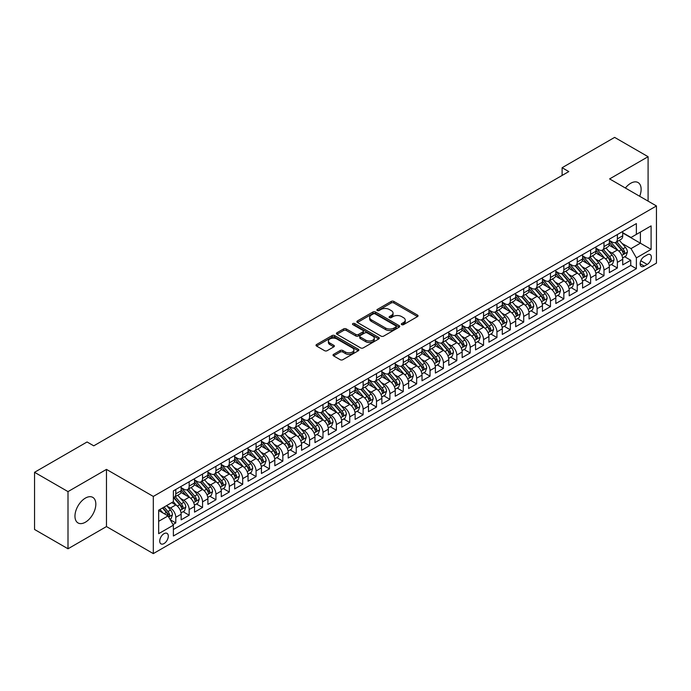 <?xml version="1.0" encoding="UTF-8"?>
<svg xmlns="http://www.w3.org/2000/svg" width="691" height="691" viewBox="0 0 691 691"><rect width="100%" height="100%" fill="white"/><g stroke="black" fill="none" stroke-linecap="round" stroke-linejoin="round"><path stroke-width="1.04" d="M401.704 324.64A1.304 0.751 0 0 0 403.544 324.64L417.502 316.59A1.857 1.071 0 0 0 418.046 315.83A1.857 1.071 0 0 0 417.502 315.07L393.861 301.423A1.857 1.071 0 0 0 391.227 301.423L377.277 309.473A1.304 0.751 0 0 0 376.897 310.009A1.304 0.751 0 0 0 377.277 310.535A1.304 0.751 0 0 0 379.117 310.535L380.922 309.499A5.943 3.429 0 0 1 389.327 309.499L391.296 310.63A5.943 3.429 0 0 1 393.041 313.058A5.943 3.429 0 0 1 391.296 315.485L389.491 316.53A1.304 0.751 0 0 0 389.111 317.057A1.304 0.751 0 0 0 389.491 317.592A1.304 0.751 0 0 0 391.331 317.592L393.136 316.547A5.943 3.429 0 0 1 401.54 316.547L403.509 317.687A5.943 3.429 0 0 1 405.254 320.114A5.943 3.429 0 0 1 403.509 322.542L401.704 323.578A1.304 0.751 0 0 0 401.324 324.114A1.304 0.751 0 0 0 401.704 324.64L401.704 323.578M85.399 522.206A14.761 8.525 120 0 0 95.038 509.198A14.761 8.525 120 0 0 92.775 497.373A14.761 8.525 120 0 0 85.399 498.099A14.761 8.525 120 0 0 75.76 511.107A14.761 8.525 120 0 0 78.023 522.94A14.761 8.525 120 0 0 85.399 522.206M639.676 196.27A14.761 8.525 120 0 0 638.069 182.545A14.761 8.525 120 0 0 630.693 183.279A14.761 8.525 120 0 0 625.381 188.021M164.017 543.567A6.055 3.498 120 0 0 167.973 538.229A6.055 3.498 120 0 0 167.041 533.374A6.055 3.498 120 0 0 164.017 533.677A6.055 3.498 120 0 0 160.062 539.015A6.055 3.498 120 0 0 160.986 543.869A6.055 3.498 120 0 0 164.017 543.567M333.572 354.353A1.857 1.071 0 0 0 333.027 355.105A1.857 1.071 0 0 0 333.572 355.865L340.205 359.7A1.857 1.071 0 0 0 342.831 359.7L358.327 350.752A1.857 1.071 0 0 0 358.871 349.991A1.857 1.071 0 0 0 358.327 349.231L334.686 335.584A1.857 1.071 0 0 0 332.06 335.584L316.564 344.533A1.857 1.071 0 0 0 316.02 345.293A1.857 1.071 0 0 0 316.564 346.044L324.571 350.674A1.857 1.071 0 0 0 327.197 350.674L333.831 346.847A1.857 1.071 0 0 0 334.375 346.087A1.857 1.071 0 0 0 333.831 345.327L329.857 343.03A4.967 2.868 0 0 1 328.406 341.009A4.967 2.868 0 0 1 331.473 338.357A4.967 2.868 0 0 1 336.888 338.979L352.453 347.962A4.967 2.868 0 0 1 353.904 349.991A4.967 2.868 0 0 1 350.838 352.643A4.967 2.868 0 0 1 345.422 352.021L342.831 350.518A1.857 1.071 0 0 0 340.205 350.518L333.572 354.353L333.572 355.865L340.205 352.065L340.205 350.518M106.474 469.396L68.003 491.612L34.55 472.298L34.55 529.47L68.003 548.784L106.474 526.568L153.307 553.612L153.307 496.44L106.474 469.396L106.474 526.568M648.089 201.124L648.089 156.702L609.617 178.917L656.45 205.953L153.307 496.44M648.089 156.702L614.636 137.388L562.111 167.714L562.111 175.436M34.55 472.298L87.075 441.972L93.76 445.833L568.805 171.575L562.111 167.714M381.052 336.111A1.857 1.071 0 0 0 383.678 336.111L399.173 327.163A1.857 1.071 0 0 0 399.718 326.402A1.857 1.071 0 0 0 399.173 325.651L375.533 311.995A1.857 1.071 0 0 0 372.907 311.995L357.411 320.944A1.857 1.071 0 0 0 356.867 321.704A1.857 1.071 0 0 0 357.411 322.464L381.052 336.111M353.395 324.925A1.304 0.751 0 0 1 354.716 325.107L354.716 323.561L378.754 337.441A1.857 1.071 0 0 1 379.299 338.201A1.857 1.071 0 0 1 378.754 338.953L363.25 347.901A1.857 1.071 0 0 1 360.624 347.901L336.983 334.254L343.617 330.453L343.617 328.907L336.983 332.742A1.857 1.071 0 0 0 336.439 333.494A1.857 1.071 0 0 0 336.983 334.254L336.983 332.742M343.617 330.453A1.857 1.071 0 0 1 346.243 330.453L346.243 328.907A1.857 1.071 0 0 0 343.617 328.907M346.243 328.907L355.83 334.444A1.857 1.071 0 0 0 358.456 334.444L362.861 331.905A1.857 1.071 0 0 0 363.406 331.144A1.857 1.071 0 0 0 362.861 330.384L352.876 324.623A1.304 0.751 0 0 1 352.496 324.096A1.304 0.751 0 0 1 353.3 323.397A1.304 0.751 0 0 1 354.716 323.561M173.018 524.547L175.79 522.94L170.236 519.736M167.075 506.088L170.435 508.032A7.566 4.371 60 0 1 175.79 517.3L181.146 514.208L181.146 519.848L189.17 515.218L183.08 511.703M180.463 498.366L183.823 500.301A7.566 4.371 60 0 1 189.17 509.578L194.525 506.486L194.525 512.126L202.549 507.488L196.469 503.972M193.843 490.636L197.203 492.579A7.566 4.371 60 0 1 202.549 501.847L207.905 498.755L207.905 504.395L215.938 499.766L209.848 496.25M207.222 482.914L210.582 484.849A7.566 4.371 60 0 1 215.938 494.125L221.284 491.033L221.284 496.674L229.317 492.035L223.228 488.52M220.602 475.183L223.962 477.127A7.566 4.371 60 0 1 229.317 486.395L234.672 483.303L234.672 488.943L242.696 484.313L236.607 480.798M233.981 467.462L237.341 469.396A7.566 4.371 60 0 1 242.696 478.673L248.052 475.581L248.052 481.221L256.076 476.583L249.987 473.067M247.369 459.731L250.729 461.674A7.566 4.371 60 0 1 256.076 470.942L261.431 467.859L261.431 473.499L269.464 468.861L263.375 465.345M260.749 452.009L264.109 453.952A7.566 4.371 60 0 1 269.464 463.22L274.811 460.128L274.811 465.769L282.844 461.13L276.754 457.615M274.128 444.287L277.488 446.222A7.566 4.371 60 0 1 282.844 455.499L288.19 452.406L288.19 458.047L296.223 453.408L290.134 449.893M287.508 436.557L290.868 438.5A7.566 4.371 60 0 1 296.223 447.768L301.578 444.676L301.578 450.316L309.603 445.686L303.513 442.171M300.896 428.835L304.256 430.769A7.566 4.371 60 0 1 309.603 440.046L314.958 436.954L314.958 442.594L322.982 437.956L316.901 434.44M314.275 421.104L317.635 423.047A7.566 4.371 60 0 1 322.982 432.316L328.337 429.223L328.337 434.864L336.37 430.234L330.281 426.718M327.655 413.382L331.015 415.317A7.566 4.371 60 0 1 336.37 424.594L341.717 421.501L341.717 427.142L349.75 422.503L343.66 418.988M341.034 405.652L344.394 407.595A7.566 4.371 60 0 1 349.75 416.863L355.105 413.779L355.105 419.42L363.129 414.781L357.04 411.266M354.414 397.93L357.774 399.873A7.566 4.371 60 0 1 363.129 409.141L368.484 406.049L368.484 411.689L376.509 407.051L370.419 403.535M367.802 390.208L371.162 392.142A7.566 4.371 60 0 1 376.509 401.411L381.864 398.327L381.864 403.967L389.897 399.329L383.807 395.813M381.182 382.477L384.541 384.421A7.566 4.371 60 0 1 389.897 393.689L395.243 390.596L395.243 396.237L403.276 391.607L397.187 388.092M394.561 374.755L397.921 376.69A7.566 4.371 60 0 1 403.276 385.967L408.623 382.874L408.623 388.515L416.656 383.876L410.566 380.361M407.94 367.025L411.3 368.968A7.566 4.371 60 0 1 416.656 378.236L422.011 375.144L422.011 380.784L430.035 376.154L423.946 372.639M421.329 359.303L424.689 361.238A7.566 4.371 60 0 1 430.035 370.514L435.39 367.422L435.39 373.062L443.415 368.424L437.334 364.908M434.708 351.572L438.068 353.516A7.566 4.371 60 0 1 443.415 362.784L448.77 359.7L448.77 365.332L456.803 360.702L450.713 357.187M448.088 343.85L451.448 345.794A7.566 4.371 60 0 1 456.803 355.062L462.149 351.969L462.149 357.61L470.182 352.971L464.093 349.456M461.467 336.128L464.827 338.063A7.566 4.371 60 0 1 470.182 347.331L475.538 344.248L475.538 349.888L483.562 345.25L477.472 341.734M474.847 328.398L478.207 330.341A7.566 4.371 60 0 1 483.562 339.609L488.917 336.517L488.917 342.157L496.941 337.528L490.852 334.012M488.235 320.676L491.595 322.611A7.566 4.371 60 0 1 496.941 331.887L502.297 328.795L502.297 334.435L510.329 329.797L504.24 326.282M501.614 312.945L504.974 314.889A7.566 4.371 60 0 1 510.329 324.157L515.676 321.065L515.676 326.705L523.709 322.075L517.619 318.56M514.994 305.223L518.354 307.158A7.566 4.371 60 0 1 523.709 316.435L529.056 313.343L529.056 318.983L537.088 314.345L530.999 310.829M528.373 297.493L531.733 299.436A7.566 4.371 60 0 1 537.088 308.704L542.444 305.621L542.444 311.252L550.468 306.623L544.378 303.107M541.761 289.771L545.113 291.714A7.566 4.371 60 0 1 550.468 300.982L555.823 297.89L555.823 303.53L563.847 298.892L557.758 295.377M555.141 282.049L558.501 283.984A7.566 4.371 60 0 1 563.847 293.252L569.203 290.168L569.203 295.808L577.235 291.17L571.146 287.655M568.52 274.318L571.88 276.262A7.566 4.371 60 0 1 577.235 285.53L582.582 282.438L582.582 288.078L590.615 283.44L584.526 279.933M581.9 266.596L585.26 268.531A7.566 4.371 60 0 1 590.615 277.808L595.97 274.716L595.97 280.356L603.994 275.718L597.905 272.202M595.279 258.866L598.639 260.809A7.566 4.371 60 0 1 603.994 270.077L609.35 266.985L609.35 272.625L617.374 267.996L617.374 262.355A7.566 4.371 -120 0 0 612.027 253.079L608.667 251.144M611.285 264.48L617.374 267.996M181.146 514.208A7.566 4.371 -120 0 0 175.79 504.94L171.774 502.625M194.525 506.486A7.566 4.371 -120 0 0 189.17 497.209L180.895 492.433M207.905 498.755A7.566 4.371 -120 0 0 202.549 489.487L194.275 484.711M221.284 491.033A7.566 4.371 -120 0 0 215.938 481.765L207.663 476.98M234.672 483.303A7.566 4.371 -120 0 0 229.317 474.035L221.042 469.258M248.052 475.581A7.566 4.371 -120 0 0 242.696 466.313L234.422 461.536M261.431 467.859A7.566 4.371 -120 0 0 256.076 458.582L247.801 453.806M274.811 460.128A7.566 4.371 -120 0 0 269.464 450.86L261.181 446.084M288.19 452.406A7.566 4.371 -120 0 0 282.844 443.13L274.569 438.353M301.578 444.676A7.566 4.371 -120 0 0 296.223 435.408L287.948 430.631M314.958 436.954A7.566 4.371 -120 0 0 309.603 427.686L301.328 422.901M328.337 429.223A7.566 4.371 -120 0 0 322.982 419.955L314.707 415.179M341.717 421.501A7.566 4.371 -120 0 0 336.37 412.233L328.095 407.457M355.105 413.779A7.566 4.371 -120 0 0 349.75 404.503L341.475 399.726M368.484 406.049A7.566 4.371 -120 0 0 363.129 396.781L354.854 392.004M381.864 398.327A7.566 4.371 -120 0 0 376.509 389.05L368.234 384.274M395.243 390.596A7.566 4.371 -120 0 0 389.897 381.328L381.613 376.552M408.623 382.874A7.566 4.371 -120 0 0 403.276 373.606L395.002 368.821M422.011 375.144A7.566 4.371 -120 0 0 416.656 365.876L408.381 361.099M435.39 367.422A7.566 4.371 -120 0 0 430.035 358.154L421.76 353.377M448.77 359.7A7.566 4.371 -120 0 0 443.415 350.423L435.14 345.647M462.149 351.969A7.566 4.371 -120 0 0 456.803 342.701L448.528 337.925M475.538 344.248A7.566 4.371 -120 0 0 470.182 334.971L461.908 330.194M488.917 336.517A7.566 4.371 -120 0 0 483.562 327.249L475.287 322.472M502.297 328.795A7.566 4.371 -120 0 0 496.941 319.518L488.667 314.742M515.676 321.065A7.566 4.371 -120 0 0 510.329 311.796L502.046 307.02M529.056 313.343A7.566 4.371 -120 0 0 523.709 304.075L515.434 299.289M542.444 305.621A7.566 4.371 -120 0 0 537.088 296.344L528.814 291.567M555.823 297.89A7.566 4.371 -120 0 0 550.468 288.622L542.193 283.846M569.203 290.168A7.566 4.371 -120 0 0 563.847 280.892L555.573 276.115M582.582 282.438A7.566 4.371 -120 0 0 577.235 273.17L568.961 268.393M595.97 274.716A7.566 4.371 -120 0 0 590.615 265.439L582.34 260.662M609.35 266.985A7.566 4.371 -120 0 0 603.994 257.717L595.72 252.941M647.217 254.858L644.271 256.56A5.865 3.386 120 0 0 640.445 261.725A5.865 3.386 120 0 0 641.343 266.432A5.865 3.386 120 0 0 644.271 266.139L647.217 264.437A5.865 3.386 120 0 0 651.052 259.272A5.865 3.386 120 0 0 650.153 254.564A5.865 3.386 120 0 0 647.217 254.858M153.307 553.612L656.45 263.124L656.45 205.953M158.662 521.316L168.025 515.909L173.381 525.177L173.381 536L636.376 268.687L636.376 257.873L631.021 248.605L622.047 243.413M173.381 525.177L158.662 533.677L158.662 510.191L173.381 501.692L173.381 490.878L636.376 223.573L636.376 234.387L651.095 225.888L651.095 249.373L636.376 257.873M181.146 487.63L183.823 489.176A7.566 4.371 60 0 0 187.606 489.556L192.953 486.464A7.566 4.371 -120 0 0 194.525 483L194.525 478.673M194.525 479.908L197.203 481.454A7.566 4.371 60 0 0 200.986 481.826L206.341 478.733A7.566 4.371 -120 0 0 207.905 475.27L207.905 470.942M207.905 472.178L210.582 473.724A7.566 4.371 60 0 0 214.365 474.104L219.721 471.012A7.566 4.371 -120 0 0 221.284 467.548L221.284 463.22M221.284 464.456L223.962 466.002A7.566 4.371 60 0 0 227.745 466.373L233.1 463.29A7.566 4.371 -120 0 0 234.672 459.817L234.672 455.49M234.672 456.734L237.341 458.271A7.566 4.371 60 0 0 241.133 458.651L246.48 455.559A7.566 4.371 -120 0 0 248.052 452.095L248.052 447.768M248.052 449.003L250.729 450.549A7.566 4.371 60 0 0 254.513 450.921L259.868 447.837A7.566 4.371 -120 0 0 261.431 444.365L261.431 440.046M261.431 441.281L264.109 442.827A7.566 4.371 60 0 0 267.892 443.199L273.247 440.107A7.566 4.371 -120 0 0 274.811 436.643L274.811 432.316M274.811 433.551L277.488 435.097A7.566 4.371 60 0 0 281.272 435.477L286.627 432.385A7.566 4.371 -120 0 0 288.19 428.921L288.19 424.594M288.19 425.829L290.868 427.375A7.566 4.371 60 0 0 294.651 427.746L300.006 424.654A7.566 4.371 -120 0 0 301.578 421.19L301.578 416.863M301.578 418.098L304.256 419.644A7.566 4.371 60 0 0 308.039 420.024L313.386 416.932A7.566 4.371 -120 0 0 314.958 413.468L314.958 409.141M314.958 410.376L317.635 411.922A7.566 4.371 60 0 0 321.419 412.294L326.774 409.21A7.566 4.371 -120 0 0 328.337 405.738L328.337 401.411M328.337 402.654L331.015 404.192A7.566 4.371 60 0 0 334.798 404.572L340.153 401.48A7.566 4.371 -120 0 0 341.717 398.016L341.717 393.689M341.717 394.924L344.394 396.47A7.566 4.371 60 0 0 348.178 396.841L353.533 393.758A7.566 4.371 -120 0 0 355.105 390.285L355.105 385.967M355.105 387.202L357.774 388.748A7.566 4.371 60 0 0 361.566 389.119L366.912 386.027A7.566 4.371 -120 0 0 368.484 382.564L368.484 378.236M368.484 379.471L371.162 381.017A7.566 4.371 60 0 0 374.945 381.397L380.292 378.305A7.566 4.371 -120 0 0 381.864 374.842L381.864 370.514M381.864 371.749L384.541 373.295A7.566 4.371 60 0 0 388.325 373.667L393.68 370.575A7.566 4.371 -120 0 0 395.243 367.111L395.243 362.784M395.243 364.019L397.921 365.565A7.566 4.371 60 0 0 401.704 365.945L407.059 362.853A7.566 4.371 -120 0 0 408.623 359.389L408.623 355.062M408.623 356.297L411.3 357.843A7.566 4.371 60 0 0 415.084 358.214L420.439 355.122A7.566 4.371 -120 0 0 422.011 351.659L422.011 347.331M422.011 348.575L424.689 350.112A7.566 4.371 60 0 0 428.472 350.492L433.818 347.4A7.566 4.371 -120 0 0 435.39 343.937L435.39 339.609M435.39 340.844L438.068 342.39A7.566 4.371 60 0 0 441.851 342.762L447.207 339.678A7.566 4.371 -120 0 0 448.77 336.206L448.77 331.887M448.77 333.122L451.448 334.669A7.566 4.371 60 0 0 455.231 335.04L460.586 331.948A7.566 4.371 -120 0 0 462.149 328.484L462.149 324.157M462.149 325.392L464.827 326.938A7.566 4.371 60 0 0 468.61 327.318L473.966 324.226A7.566 4.371 -120 0 0 475.538 320.762L475.538 316.435M475.538 317.67L478.207 319.216A7.566 4.371 60 0 0 481.998 319.588L487.345 316.495A7.566 4.371 -120 0 0 488.917 313.032L488.917 308.704M488.917 309.939L491.595 311.486A7.566 4.371 60 0 0 495.378 311.866L500.725 308.773A7.566 4.371 -120 0 0 502.297 305.31L502.297 300.982M502.297 302.217L504.974 303.764A7.566 4.371 60 0 0 508.757 304.135L514.113 301.043A7.566 4.371 -120 0 0 515.676 297.579L515.676 293.252M515.676 294.487L518.354 296.033A7.566 4.371 60 0 0 522.137 296.413L527.492 293.321A7.566 4.371 -120 0 0 529.056 289.857L529.056 285.53M529.056 286.765L531.733 288.311A7.566 4.371 60 0 0 535.516 288.683L540.872 285.599A7.566 4.371 -120 0 0 542.444 282.127L542.444 277.799M542.444 279.043L545.113 280.589A7.566 4.371 60 0 0 548.904 280.961L554.251 277.868A7.566 4.371 -120 0 0 555.823 274.405L555.823 270.077M555.823 271.313L558.501 272.859A7.566 4.371 60 0 0 562.284 273.23L567.639 270.146A7.566 4.371 -120 0 0 569.203 266.683L569.203 262.355M569.203 263.591L571.88 265.137A7.566 4.371 60 0 0 575.663 265.508L581.019 262.416A7.566 4.371 -120 0 0 582.582 258.952L582.582 254.625M582.582 255.86L585.26 257.406A7.566 4.371 60 0 0 589.043 257.786L594.398 254.694A7.566 4.371 -120 0 0 595.97 251.23L595.97 246.903M595.97 248.138L598.639 249.684A7.566 4.371 60 0 0 602.431 250.056L607.778 246.963A7.566 4.371 -120 0 0 609.35 243.5L609.35 239.172M173.381 529.505L630.753 265.439L630.753 260.265L622.729 264.903L622.729 259.263A7.566 4.371 -120 0 0 617.374 249.995L609.099 245.21M609.35 240.408L612.027 241.954A7.566 4.371 -120 0 0 615.811 242.334A7.566 4.371 -120 0 0 617.374 238.87L617.374 234.543M615.811 242.334L621.157 239.241A7.566 4.371 -120 0 0 622.729 235.778L622.729 231.45M175.79 489.487L175.79 493.815A7.566 4.371 60 0 1 174.227 497.278A7.566 4.371 60 0 1 173.381 497.58M174.227 497.278L179.574 494.186A7.566 4.371 -120 0 0 181.146 490.722L181.146 486.395M189.17 481.765L189.17 486.084A7.566 4.371 60 0 1 187.606 489.556M202.549 474.035L202.549 478.362A7.566 4.371 60 0 1 200.986 481.826M215.938 466.313L215.938 470.64A7.566 4.371 60 0 1 214.365 474.104M229.317 458.582L229.317 462.91A7.566 4.371 60 0 1 227.745 466.373M242.696 450.86L242.696 455.188A7.566 4.371 60 0 1 241.133 458.651M256.076 443.13L256.076 447.457A7.566 4.371 60 0 1 254.513 450.921M269.464 435.408L269.464 439.735A7.566 4.371 60 0 1 267.892 443.199M282.844 427.686L282.844 432.005A7.566 4.371 60 0 1 281.272 435.477M296.223 419.955L296.223 424.283A7.566 4.371 60 0 1 294.651 427.746M309.603 412.233L309.603 416.561A7.566 4.371 60 0 1 308.039 420.024M322.982 404.503L322.982 408.83A7.566 4.371 60 0 1 321.419 412.294M336.37 396.781L336.37 401.108A7.566 4.371 60 0 1 334.798 404.572M349.75 389.05L349.75 393.378A7.566 4.371 60 0 1 348.178 396.841M363.129 381.328L363.129 385.656A7.566 4.371 60 0 1 361.566 389.119M376.509 373.598L376.509 377.925A7.566 4.371 60 0 1 374.945 381.397M389.897 365.876L389.897 370.203A7.566 4.371 60 0 1 388.325 373.667M403.276 358.154L403.276 362.473A7.566 4.371 60 0 1 401.704 365.945M416.656 350.423L416.656 354.751A7.566 4.371 60 0 1 415.084 358.214M430.035 342.701L430.035 347.029A7.566 4.371 60 0 1 428.472 350.492M443.415 334.971L443.415 339.298A7.566 4.371 60 0 1 441.851 342.762M456.803 327.249L456.803 331.576A7.566 4.371 60 0 1 455.231 335.04M470.182 319.518L470.182 323.846A7.566 4.371 60 0 1 468.61 327.318M483.562 311.796L483.562 316.124A7.566 4.371 60 0 1 481.998 319.588M496.941 304.075L496.941 308.393A7.566 4.371 60 0 1 495.378 311.866M510.329 296.344L510.329 300.671A7.566 4.371 60 0 1 508.757 304.135M523.709 288.622L523.709 292.949A7.566 4.371 60 0 1 522.137 296.413M537.088 280.892L537.088 285.219A7.566 4.371 60 0 1 535.516 288.683M550.468 273.17L550.468 277.497A7.566 4.371 60 0 1 548.904 280.961M563.847 265.439L563.847 269.766A7.566 4.371 60 0 1 562.284 273.23M577.235 257.717L577.235 262.044A7.566 4.371 60 0 1 575.663 265.508M590.615 249.995L590.615 254.314A7.566 4.371 60 0 1 589.043 257.786M603.994 242.265L603.994 246.592A7.566 4.371 60 0 1 602.431 250.056M603.994 270.077L603.994 275.718M590.615 277.808L590.615 283.44M577.235 285.53L577.235 291.17M563.847 293.252L563.847 298.892M550.468 300.982L550.468 306.623M537.088 308.704L537.088 314.345M523.709 316.435L523.709 322.075M510.329 324.157L510.329 329.797M496.941 331.887L496.941 337.528M483.562 339.609L483.562 345.25M470.182 347.331L470.182 352.971M456.803 355.062L456.803 360.702M443.415 362.784L443.415 368.424M430.035 370.514L430.035 376.154M416.656 378.236L416.656 383.876M403.276 385.967L403.276 391.607M389.897 393.689L389.897 399.329M376.509 401.411L376.509 407.051M363.129 409.141L363.129 414.781M349.75 416.863L349.75 422.503M336.37 424.594L336.37 430.234M322.982 432.316L322.982 437.956M309.603 440.046L309.603 445.686M296.223 447.768L296.223 453.408M282.844 455.499L282.844 461.13M269.464 463.22L269.464 468.861M256.076 470.942L256.076 476.583M242.696 478.673L242.696 484.313M229.317 486.395L229.317 492.035M215.938 494.125L215.938 499.766M202.549 501.847L202.549 507.488M189.17 509.578L189.17 515.218M175.79 517.3L175.79 522.94M168.025 515.909L158.662 510.502M631.021 248.605L640.393 243.189L640.393 232.064L651.095 225.888M622.729 232.997L651.095 249.373M622.729 232.686L631.021 237.479L636.376 234.387M68.003 491.612L68.003 548.784M624.673 256.75L630.753 260.265M630.753 265.439L636.376 268.687M402.222 324.83L403.509 324.088A5.943 3.429 0 0 0 405.254 321.661L405.254 320.114M393.041 313.058L393.041 314.604A5.943 3.429 0 0 1 391.296 317.031L390.009 317.774M417.502 315.07L417.502 316.59L393.861 302.969A1.857 1.071 0 0 0 391.227 302.969L377.796 310.725M399.156 327.18L375.533 313.541A1.857 1.071 0 0 0 372.907 313.541L357.437 322.481L357.411 320.944M395.891 326.938A1.304 0.751 0 0 0 396.271 326.402A1.304 0.751 0 0 0 395.891 325.876L375.144 313.895A1.304 0.751 0 0 0 373.304 313.895L371.395 314.992A5.943 3.429 0 0 0 369.659 317.419A5.943 3.429 0 0 0 371.395 319.847L385.587 328.035A5.943 3.429 0 0 0 393.991 328.035L395.891 326.938L395.891 328.484A1.304 0.751 0 0 0 396.271 327.949L396.271 326.402M369.659 317.419L369.659 318.966A5.943 3.429 0 0 0 371.395 321.393L371.395 319.847M395.891 328.484L393.991 329.581A5.943 3.429 0 0 1 385.587 329.581L371.395 321.393M346.243 330.453L355.83 335.99A1.857 1.071 0 0 0 358.456 335.99L362.861 333.451A1.857 1.071 0 0 0 363.406 332.691L363.406 331.144M354.716 325.107L378.728 338.97M365.781 340.188A4.967 2.868 0 0 0 371.197 340.81A4.967 2.868 0 0 0 374.263 338.158A4.967 2.868 0 0 0 372.812 336.128L367.327 332.967A1.857 1.071 0 0 0 364.701 332.967L360.296 335.506A1.857 1.071 0 0 0 359.752 336.267A1.857 1.071 0 0 0 360.296 337.027L365.781 340.188L365.781 341.734A4.967 2.868 0 0 0 371.197 342.356A4.967 2.868 0 0 0 374.263 339.704L374.263 338.158M359.752 336.267L359.752 337.813A1.857 1.071 0 0 0 360.296 338.564L360.296 337.027M365.781 341.734L360.296 338.564M353.904 349.991L353.904 351.538A4.967 2.868 0 0 1 350.838 354.189A4.967 2.868 0 0 1 345.422 353.567L342.831 352.065A1.857 1.071 0 0 0 340.205 352.065M328.406 341.009L328.406 342.546A4.967 2.868 0 0 0 329.857 344.576L329.857 343.03M333.805 346.856L329.857 344.576M358.301 350.76L334.686 337.13A1.857 1.071 0 0 0 332.06 337.13L316.582 346.061L316.564 344.533M622.617 257.933L626.072 255.938L627.411 252.077A5.018 2.894 -120 0 0 625.459 247.369L619.343 240.287M618.117 250.479L610.87 242.083A14.476 8.361 -120 0 0 609.35 240.494M614.144 248.121L610.084 243.431A12.015 6.936 -120 0 0 609.35 242.619M615.128 242.601L621.313 249.762A5.018 2.894 60 0 1 623.101 253.217C623.852 254.228 624.388 253.917 624.707 252.293A5.018 2.894 -120 0 0 622.919 248.838L616.804 241.755M615.491 242.489L622.133 250.177A2.557 1.477 60 0 1 622.781 251.179L624.707 252.293M623.101 253.217L623.463 253.813M609.237 265.664L612.692 263.668L614.031 259.799A5.018 2.894 -120 0 0 612.079 255.091L605.964 248.017M604.737 258.209L597.49 249.814A14.476 8.361 -120 0 0 595.97 248.216M600.764 255.851L596.704 251.153A12.015 6.936 -120 0 0 595.97 250.349M601.749 250.332L607.933 257.493A5.018 2.894 60 0 1 609.721 260.948C610.473 261.949 611.008 261.647 611.319 260.015A5.018 2.894 -120 0 0 609.531 256.56L603.424 249.486M602.111 250.211L608.754 257.907A2.557 1.477 60 0 1 609.402 258.909L611.319 260.015M609.721 260.948L610.084 261.535M595.849 273.386L599.313 271.39L600.652 267.529A5.018 2.894 -120 0 0 598.7 262.822L592.584 255.739M591.358 265.931L584.102 257.536A14.476 8.361 -120 0 0 582.582 255.946M587.385 263.573L583.325 258.883A12.015 6.936 -120 0 0 582.582 258.071M588.361 258.054L594.545 265.214A5.018 2.894 60 0 1 596.333 268.669C597.093 269.68 597.629 269.369 597.94 267.745A5.018 2.894 -120 0 0 596.152 264.29L590.036 257.207M588.723 257.942L595.374 265.629A2.557 1.477 60 0 1 596.013 266.631L597.94 267.745M596.333 268.669L596.704 269.265M582.47 281.116L585.933 279.121L587.264 275.251A5.018 2.894 -120 0 0 585.312 270.544L579.205 263.47M577.978 273.662L570.723 265.266A14.476 8.361 -120 0 0 569.203 263.668M573.996 271.304L569.945 266.605A12.015 6.936 -120 0 0 569.203 265.802M574.981 265.785L581.166 272.936A5.018 2.894 60 0 1 582.954 276.391C583.705 277.402 584.24 277.091 584.56 275.467A5.018 2.894 -120 0 0 582.772 272.012L576.657 264.938M575.344 265.664L581.995 273.36A2.557 1.477 60 0 1 582.634 274.353L584.56 275.467M582.954 276.391L583.316 276.987M569.09 288.838L572.545 286.843L573.884 282.982A5.018 2.894 -120 0 0 571.932 278.274L565.817 271.192M564.59 281.384L557.343 272.988A14.476 8.361 -120 0 0 555.823 271.399M560.617 279.026L556.566 274.336A12.015 6.936 -120 0 0 555.823 273.524M561.602 273.506L567.786 280.667A5.018 2.894 60 0 1 569.574 284.122C570.325 285.133 570.861 284.822 571.181 283.198A5.018 2.894 -120 0 0 569.393 279.743L563.277 272.66M561.964 273.386L568.607 281.082A2.557 1.477 60 0 1 569.254 282.083L571.181 283.198M569.574 284.122L569.937 284.718M555.711 296.569L559.166 294.565L560.505 290.704A5.018 2.894 -120 0 0 558.553 285.996L552.437 278.922M551.211 289.106L543.964 280.71A14.476 8.361 -120 0 0 542.444 279.121M547.237 286.756L543.178 282.058A12.015 6.936 -120 0 0 542.444 281.254M548.222 281.228L554.407 288.389A5.018 2.894 60 0 1 556.195 291.844C556.946 292.854 557.482 292.543 557.801 290.92A5.018 2.894 -120 0 0 556.013 287.465L549.898 280.382M548.585 281.116L555.227 288.812A2.557 1.477 60 0 1 555.875 289.805L557.801 290.92M556.195 291.844L556.557 292.44M542.331 304.29L545.786 302.295L547.125 298.434A5.018 2.894 -120 0 0 545.173 293.718L539.058 286.644M537.831 296.836L530.584 288.441A14.476 8.361 -120 0 0 529.056 286.851M533.858 294.478L529.798 289.779A12.015 6.936 -120 0 0 529.056 288.976M534.843 288.959L541.018 296.119A5.018 2.894 60 0 1 542.806 299.574C543.567 300.576 544.102 300.274 544.413 298.642A5.018 2.894 -120 0 0 542.625 295.187L536.518 288.112M535.205 288.838L541.848 296.534A2.557 1.477 60 0 1 542.487 297.536L544.413 298.642M542.806 299.574L543.178 300.17M528.943 312.012L532.407 310.017L533.746 306.156A5.018 2.894 -120 0 0 531.785 301.449L525.678 294.366M524.452 304.558L517.196 296.163A14.476 8.361 -120 0 0 515.676 294.573M520.47 302.209L516.419 297.51A12.015 6.936 -120 0 0 515.676 296.698M521.455 296.681L527.639 303.841A5.018 2.894 60 0 1 529.427 307.296C530.178 308.307 530.714 307.996 531.034 306.372A5.018 2.894 -120 0 0 529.246 302.917L523.13 295.834M521.817 296.569L528.468 304.256A2.557 1.477 60 0 1 529.107 305.258L531.034 306.372M529.427 307.296L529.79 307.892M515.564 319.743L519.027 317.748L520.358 313.887A5.018 2.894 -120 0 0 518.405 309.171L512.29 302.097M511.072 312.289L503.817 303.893A14.476 8.361 -120 0 0 502.297 302.304M507.09 309.931L503.039 305.232A12.015 6.936 -120 0 0 502.297 304.429M508.075 304.411L514.259 311.572A5.018 2.894 60 0 1 516.047 315.027C516.799 316.029 517.334 315.727 517.654 314.094A5.018 2.894 -120 0 0 515.866 310.639L509.751 303.565M508.438 304.29L515.08 311.986A2.557 1.477 60 0 1 515.728 312.988L517.654 314.094M516.047 315.027L516.41 315.614M502.184 327.465L505.639 325.47L506.978 321.609A5.018 2.894 -120 0 0 505.026 316.901L498.911 309.818M497.684 320.011L490.437 311.615A14.476 8.361 -120 0 0 488.917 310.026M493.711 317.653L489.651 312.963A12.015 6.936 -120 0 0 488.917 312.151M494.696 312.133L500.88 319.294A5.018 2.894 60 0 1 502.668 322.749C503.419 323.759 503.955 323.448 504.275 321.825A5.018 2.894 -120 0 0 502.487 318.37L496.371 311.287M495.058 312.021L501.701 319.708A2.557 1.477 60 0 1 502.348 320.71L504.275 321.825M502.668 322.749L503.031 323.345M488.805 335.195L492.26 333.2L493.599 329.331A5.018 2.894 -120 0 0 491.647 324.623L485.531 317.549M484.305 327.741L477.058 319.346A14.476 8.361 -120 0 0 475.538 317.748M480.331 325.383L476.272 320.684A12.015 6.936 -120 0 0 475.538 319.881M481.316 319.864L487.5 327.024A5.018 2.894 60 0 1 489.288 330.471C490.04 331.481 490.575 331.17 490.886 329.547A5.018 2.894 -120 0 0 489.098 326.092L482.992 319.017M481.679 319.743L488.321 327.439A2.557 1.477 60 0 1 488.969 328.432L490.886 329.547M489.288 330.471L489.651 331.067M475.425 342.917L478.88 340.922L480.219 337.061A5.018 2.894 -120 0 0 478.267 332.354L472.152 325.271M470.925 335.463L463.67 327.068A14.476 8.361 -120 0 0 462.149 325.478M466.952 333.105L462.892 328.415A12.015 6.936 -120 0 0 462.149 327.603M467.928 327.586L474.112 334.746A5.018 2.894 60 0 1 475.9 338.201C476.66 339.212 477.196 338.901 477.507 337.277A5.018 2.894 -120 0 0 475.719 333.822L469.604 326.739M468.299 327.465L474.942 335.161A2.557 1.477 60 0 1 475.581 336.163L477.507 337.277M475.9 338.201L476.272 338.797M462.037 350.648L465.501 348.653L466.831 344.783A5.018 2.894 -120 0 0 464.879 340.076L458.772 333.002M457.546 343.185L450.29 334.798A14.476 8.361 -120 0 0 448.77 333.2M453.564 340.836L449.513 336.137A12.015 6.936 -120 0 0 448.77 335.334M454.548 335.308L460.733 342.468A5.018 2.894 60 0 1 462.521 345.923C463.272 346.934 463.808 346.623 464.127 344.999A5.018 2.894 -120 0 0 462.339 341.544L456.224 334.47M454.911 335.195L461.562 342.891A2.557 1.477 60 0 1 462.201 343.885L464.127 344.999M462.521 345.923L462.884 346.519M448.658 358.37L452.113 356.375L453.451 352.514A5.018 2.894 -120 0 0 451.499 347.806L445.384 340.723M444.166 350.916L436.911 342.52A14.476 8.361 -120 0 0 435.39 340.931M440.184 348.558L436.133 343.859A12.015 6.936 -120 0 0 435.39 343.056M441.169 343.038L447.353 350.199A5.018 2.894 60 0 1 449.141 353.654C449.893 354.664 450.428 354.353 450.748 352.721A5.018 2.894 -120 0 0 448.96 349.266L442.845 342.192M441.532 342.917L448.174 350.613A2.557 1.477 60 0 1 448.822 351.615L450.748 352.721M449.141 353.654L449.504 354.25M435.278 366.1L438.733 364.097L440.072 360.236A5.018 2.894 -120 0 0 438.12 355.528L432.005 348.445M430.778 358.638L423.531 350.242A14.476 8.361 -120 0 0 422.011 348.653M426.805 356.288L422.745 351.589A12.015 6.936 -120 0 0 422.011 350.778M427.789 350.76L433.974 357.921A5.018 2.894 60 0 1 435.762 361.376C436.513 362.386 437.049 362.075 437.368 360.452A5.018 2.894 -120 0 0 435.58 356.997L429.465 349.914M428.152 350.648L434.794 358.335A2.557 1.477 60 0 1 435.442 359.337L437.368 360.452M435.762 361.376L436.125 361.972M421.899 373.822L425.354 371.827L426.692 367.966A5.018 2.894 -120 0 0 424.74 363.25L418.625 356.176M417.399 366.368L410.152 357.973A14.476 8.361 -120 0 0 408.623 356.383M413.425 364.01L409.366 359.311A12.015 6.936 -120 0 0 408.623 358.508M414.41 358.491L420.586 365.651A5.018 2.894 60 0 1 422.374 369.106C423.134 370.108 423.669 369.806 423.98 368.173A5.018 2.894 -120 0 0 422.192 364.718L416.086 357.644M414.773 358.37L421.415 366.066A2.557 1.477 60 0 1 422.054 367.068L423.98 368.173M422.374 369.106L422.745 369.694M408.511 381.544L411.974 379.549L413.313 375.688A5.018 2.894 -120 0 0 411.361 370.981L405.246 363.898M404.019 374.09L396.764 365.694A14.476 8.361 -120 0 0 395.243 364.105M400.037 371.732L395.986 367.042A12.015 6.936 -120 0 0 395.243 366.23M401.022 366.213L407.206 373.373A5.018 2.894 60 0 1 408.994 376.828C409.754 377.839 410.281 377.528 410.601 375.904A5.018 2.894 -120 0 0 408.813 372.449L402.698 365.366M401.385 366.1L408.036 373.788A2.557 1.477 60 0 1 408.675 374.79L410.601 375.904M408.994 376.828L409.357 377.424M395.131 389.275L398.595 387.28L399.925 383.41A5.018 2.894 -120 0 0 397.973 378.703L391.857 371.628M390.64 381.821L383.384 373.425A14.476 8.361 -120 0 0 381.864 371.827M386.658 379.463L382.607 374.764A12.015 6.936 -120 0 0 381.864 373.961M387.642 373.943L393.827 381.104A5.018 2.894 60 0 1 395.615 384.559C396.366 385.561 396.902 385.25 397.221 383.626A5.018 2.894 -120 0 0 395.433 380.171L389.318 373.097M388.005 373.822L394.647 381.518A2.557 1.477 60 0 1 395.295 382.512L397.221 383.626M395.615 384.559L395.978 385.146M381.752 396.997L385.207 395.002L386.545 391.141A5.018 2.894 -120 0 0 384.593 386.433L378.478 379.35M377.251 389.543L370.005 381.147A14.476 8.361 -120 0 0 368.484 379.558M373.278 387.185L369.227 382.494A12.015 6.936 -120 0 0 368.484 381.682M374.263 381.665L380.447 388.826A5.018 2.894 60 0 1 382.235 392.281C382.987 393.291 383.522 392.98 383.842 391.356A5.018 2.894 -120 0 0 382.054 387.901L375.939 380.819M374.626 381.553L381.268 389.24A2.557 1.477 60 0 1 381.916 390.242L383.842 391.356M382.235 392.281L382.598 392.877M368.372 404.727L371.827 402.732L373.166 398.862A5.018 2.894 -120 0 0 371.214 394.155L365.098 387.081M363.872 397.265L356.625 388.878A14.476 8.361 -120 0 0 355.105 387.28M359.899 394.915L355.839 390.216A12.015 6.936 -120 0 0 355.105 389.413M360.883 389.387L367.068 396.548A5.018 2.894 60 0 1 368.856 400.003C369.607 401.013 370.143 400.702 370.462 399.078A5.018 2.894 -120 0 0 368.674 395.623L362.559 388.549M361.246 389.275L367.888 396.971A2.557 1.477 60 0 1 368.536 397.964L370.462 399.078M368.856 400.003L369.219 400.599M354.993 412.449L358.448 410.454L359.786 406.593A5.018 2.894 -120 0 0 357.834 401.886L351.719 394.803M350.492 404.995L343.246 396.599A14.476 8.361 -120 0 0 341.717 395.01M346.519 402.637L342.46 397.947A12.015 6.936 -120 0 0 341.717 397.135M347.495 397.118L353.68 404.278A5.018 2.894 60 0 1 355.468 407.733C356.228 408.744 356.763 408.433 357.074 406.8A5.018 2.894 -120 0 0 355.286 403.354L349.171 396.271M347.867 396.997L354.509 404.693A2.557 1.477 60 0 1 355.148 405.695L357.074 406.8M355.468 407.733L355.839 408.329M341.604 420.18L345.068 418.176L346.398 414.315A5.018 2.894 -120 0 0 344.446 409.608L338.34 402.525M337.113 412.717L329.857 404.321A14.476 8.361 -120 0 0 328.337 402.732M333.131 410.368L329.08 405.669A12.015 6.936 -120 0 0 328.337 404.866M334.116 404.84L340.3 412A5.018 2.894 60 0 1 342.088 415.455C342.84 416.466 343.375 416.155 343.695 414.531A5.018 2.894 -120 0 0 341.907 411.076L335.791 403.993M334.479 404.727L341.129 412.423A2.557 1.477 60 0 1 341.769 413.417L343.695 414.531M342.088 415.455L342.451 416.051M328.225 427.902L331.68 425.906L333.019 422.046A5.018 2.894 -120 0 0 331.067 417.329L324.951 410.255M323.733 420.448L316.478 412.052A14.476 8.361 -120 0 0 314.958 410.463M319.752 418.09L315.701 413.391A12.015 6.936 -120 0 0 314.958 412.587M320.736 412.57L326.921 419.731A5.018 2.894 60 0 1 328.709 423.186C329.46 424.188 329.996 423.885 330.315 422.253A5.018 2.894 -120 0 0 328.527 418.798L322.412 411.724M321.099 412.449L327.741 420.145A2.557 1.477 60 0 1 328.389 421.147L330.315 422.253M328.709 423.186L329.071 423.782M314.846 435.624L318.301 433.628L319.639 429.767A5.018 2.894 -120 0 0 317.687 425.06L311.572 417.977M310.345 428.17L303.099 419.774A14.476 8.361 -120 0 0 301.578 418.185M306.372 425.811L302.312 421.121A12.015 6.936 -120 0 0 301.578 420.309M307.357 420.292L313.541 427.453A5.018 2.894 60 0 1 315.329 430.908C316.081 431.918 316.616 431.607 316.936 429.983A5.018 2.894 -120 0 0 315.148 426.528L309.032 419.446M307.72 420.18L314.362 427.867A2.557 1.477 60 0 1 315.01 428.869L316.936 429.983M315.329 430.908L315.692 431.504M301.466 443.354L304.921 441.359L306.26 437.489A5.018 2.894 -120 0 0 304.308 432.782L298.192 425.708M296.966 435.9L289.719 427.504A14.476 8.361 -120 0 0 288.19 425.906M292.993 433.542L288.933 428.843A12.015 6.936 -120 0 0 288.19 428.04M293.977 428.023L300.153 435.183A5.018 2.894 60 0 1 301.941 438.638C302.701 439.64 303.237 439.338 303.548 437.705A5.018 2.894 -120 0 0 301.76 434.25L295.653 427.176M294.34 427.902L300.982 435.598A2.557 1.477 60 0 1 301.621 436.6L303.548 437.705M301.941 438.638L302.312 439.226M288.078 451.076L291.542 449.081L292.88 445.22A5.018 2.894 -120 0 0 290.928 440.512L284.813 433.43M283.586 443.622L276.331 435.226A14.476 8.361 -120 0 0 274.811 433.637M279.605 441.264L275.554 436.574A12.015 6.936 -120 0 0 274.811 435.762M280.589 435.745L286.774 442.905A5.018 2.894 60 0 1 288.562 446.36C289.322 447.371 289.857 447.06 290.168 445.436A5.018 2.894 -120 0 0 288.38 441.981L282.265 434.898M280.952 435.632L287.603 443.32A2.557 1.477 60 0 1 288.242 444.322L290.168 445.436M288.562 446.36L288.933 446.956M274.698 458.807L278.162 456.811L279.492 452.942A5.018 2.894 -120 0 0 277.54 448.234L271.425 441.16M270.207 451.344L262.951 442.957A14.476 8.361 -120 0 0 261.431 441.359M266.225 448.995L262.174 444.296A12.015 6.936 -120 0 0 261.431 443.492M267.21 443.475L273.394 450.627A5.018 2.894 60 0 1 275.182 454.082C275.934 455.093 276.469 454.782 276.789 453.158A5.018 2.894 -120 0 0 275.001 449.703L268.885 442.629M267.572 443.354L274.223 451.05A2.557 1.477 60 0 1 274.863 452.044L276.789 453.158M275.182 454.082L275.545 454.678M261.319 466.529L264.774 464.533L266.113 460.672A5.018 2.894 -120 0 0 264.161 455.965L258.045 448.882M256.819 459.074L249.572 450.679A14.476 8.361 -120 0 0 248.052 449.09M252.846 456.716L248.795 452.026A12.015 6.936 -120 0 0 248.052 451.214M253.83 451.197L260.015 458.358A5.018 2.894 60 0 1 261.803 461.813C262.554 462.823 263.09 462.512 263.409 460.888A5.018 2.894 -120 0 0 261.621 457.433L255.506 450.351M254.193 451.076L260.835 458.772A2.557 1.477 60 0 1 261.483 459.774L263.409 460.888M261.803 461.813L262.165 462.409M247.939 474.259L251.394 472.255L252.733 468.394A5.018 2.894 -120 0 0 250.781 463.687L244.666 456.613M243.439 466.796L236.192 458.401A14.476 8.361 -120 0 0 234.672 456.811M239.466 464.447L235.406 459.748A12.015 6.936 -120 0 0 234.672 458.945M240.451 458.919L246.635 466.08A5.018 2.894 60 0 1 248.423 469.535C249.175 470.545 249.71 470.234 250.03 468.61A5.018 2.894 -120 0 0 248.242 465.155L242.126 458.073M240.814 458.807L247.456 466.503A2.557 1.477 60 0 1 248.104 467.496L250.03 468.61M248.423 469.535L248.786 470.13M234.56 481.981L238.015 479.986L239.354 476.125A5.018 2.894 -120 0 0 237.402 471.409L231.286 464.335M230.06 474.527L222.813 466.131A14.476 8.361 -120 0 0 221.284 464.542M226.087 472.169L222.027 467.47A12.015 6.936 -120 0 0 221.284 466.667M227.063 466.65L233.247 473.81A5.018 2.894 60 0 1 235.035 477.265C235.795 478.267 236.331 477.965 236.642 476.332A5.018 2.894 -120 0 0 234.854 472.877L228.738 465.803M227.434 466.529L234.076 474.225A2.557 1.477 60 0 1 234.715 475.227L236.642 476.332M235.035 477.265L235.406 477.861M221.172 489.703L224.635 487.708L225.974 483.847A5.018 2.894 -120 0 0 224.014 479.139L217.907 472.057M216.68 482.249L209.425 473.853A14.476 8.361 -120 0 0 207.905 472.264M212.698 479.891L208.647 475.201A12.015 6.936 -120 0 0 207.905 474.389M213.683 474.372L219.868 481.532A5.018 2.894 60 0 1 221.656 484.987C222.407 485.998 222.943 485.687 223.262 484.063A5.018 2.894 -120 0 0 221.474 480.608L215.359 473.525M214.046 474.259L220.697 481.947A2.557 1.477 60 0 1 221.336 482.949L223.262 484.063M221.656 484.987L222.018 485.583M207.792 497.434L211.247 495.438L212.586 491.569A5.018 2.894 -120 0 0 210.634 486.861L204.519 479.787M203.301 489.979L196.045 481.584A14.476 8.361 -120 0 0 194.525 479.986M199.319 487.621L195.268 482.923A12.015 6.936 -120 0 0 194.525 482.119M200.304 482.102L206.488 489.263A5.018 2.894 60 0 1 208.276 492.718C209.028 493.72 209.563 493.417 209.883 491.785A5.018 2.894 -120 0 0 208.095 488.33L201.979 481.256M200.666 481.981L207.309 489.677A2.557 1.477 60 0 1 207.956 490.679L209.883 491.785M208.276 492.718L208.639 493.305M194.413 505.156L197.868 503.16L199.207 499.299A5.018 2.894 -120 0 0 197.255 494.592L191.139 487.509M189.913 497.701L182.666 489.306A14.476 8.361 -120 0 0 181.146 487.716M185.939 495.343L181.88 490.653A12.015 6.936 -120 0 0 181.146 489.841M186.924 489.824L193.109 496.984A5.018 2.894 60 0 1 194.897 500.439C195.648 501.45 196.184 501.139 196.503 499.515A5.018 2.894 -120 0 0 194.715 496.06L188.6 488.978M187.287 489.712L193.929 497.399A2.557 1.477 60 0 1 194.577 498.401L196.503 499.515M194.897 500.439L195.259 501.035M181.033 512.886L184.488 510.891L185.827 507.021A5.018 2.894 -120 0 0 183.875 502.314L177.76 495.24M176.533 505.432L173.337 501.718M172.56 503.074L172.042 502.469M173.545 497.555L179.729 504.706A5.018 2.894 60 0 1 181.517 508.161C182.269 509.172 182.804 508.861 183.115 507.237A5.018 2.894 -120 0 0 181.327 503.782L175.22 496.708M173.907 497.434L180.55 505.13A2.557 1.477 60 0 1 181.197 506.123L183.115 507.237M181.517 508.161L181.88 508.757M169.969 519.269L171.109 518.613L172.448 514.752A5.018 2.894 -120 0 0 170.496 510.044L166.643 505.587M163.05 513.033L159.949 509.448M159.18 510.796L158.662 510.2M162.497 507.98L166.341 512.437A5.018 2.894 60 0 1 168.129 515.892C168.889 516.903 169.425 516.592 169.736 514.968A5.018 2.894 -120 0 0 167.948 511.513L164.104 507.056M162.808 507.799L167.17 512.852A2.557 1.477 60 0 1 167.809 513.854L169.736 514.968M168.129 515.892L168.5 516.488M170.435 508.032L175.79 504.94M183.823 500.301L189.17 497.209M197.203 492.579L202.549 489.487M210.582 484.849L215.938 481.765M223.962 477.127L229.317 474.035M237.341 469.396L242.696 466.313M250.729 461.674L256.076 458.582M264.109 453.952L269.464 450.86M277.488 446.222L282.844 443.13M290.868 438.5L296.223 435.408M304.256 430.769L309.603 427.686M317.635 423.047L322.982 419.955M331.015 415.317L336.37 412.233M344.394 407.595L349.75 404.503M357.774 399.873L363.129 396.781M371.162 392.142L376.509 389.05M384.541 384.421L389.897 381.328M397.921 376.69L403.276 373.606M411.3 368.968L416.656 365.876M424.689 361.238L430.035 358.154M438.068 353.516L443.415 350.423M451.448 345.794L456.803 342.701M464.827 338.063L470.182 334.971M478.207 330.341L483.562 327.249M491.595 322.611L496.941 319.518M504.974 314.889L510.329 311.796M518.354 307.158L523.709 304.075M531.733 299.436L537.088 296.344M545.113 291.714L550.468 288.622M558.501 283.984L563.847 280.892M571.88 276.262L577.235 273.17M585.26 268.531L590.615 265.439M598.639 260.809L603.994 257.717M612.027 253.079L617.374 249.995M617.374 238.87L622.729 235.778M175.79 493.815L181.146 490.722M189.17 486.084L194.525 483M202.549 478.362L207.905 475.27M215.938 470.64L221.284 467.548M229.317 462.91L234.672 459.817M242.696 455.188L248.052 452.095M256.076 447.457L261.431 444.365M269.464 439.735L274.811 436.643M282.844 432.005L288.19 428.921M296.223 424.283L301.578 421.19M309.603 416.561L314.958 413.468M322.982 408.83L328.337 405.738M336.37 401.108L341.717 398.016M349.75 393.378L355.105 390.285M363.129 385.656L368.484 382.564M376.509 377.925L381.864 374.842M389.897 370.203L395.243 367.111M403.276 362.473L408.623 359.389M416.656 354.751L422.011 351.659M430.035 347.029L435.39 343.937M443.415 339.298L448.77 336.206M456.803 331.576L462.149 328.484M470.182 323.846L475.538 320.762M483.562 316.124L488.917 313.032M496.941 308.393L502.297 305.31M510.329 300.671L515.676 297.579M523.709 292.949L529.056 289.857M537.088 285.219L542.444 282.127M550.468 277.497L555.823 274.405M563.847 269.766L569.203 266.683M577.235 262.044L582.582 258.952M590.615 254.314L595.97 251.23M603.994 246.592L609.35 243.5M617.374 262.355L622.729 259.263M640.799 260.732L647.217 264.437M640.125 263.746L644.271 266.139M403.509 324.088L403.509 322.542M389.491 317.592L389.491 316.53M391.296 317.031L391.296 315.485M377.277 310.535L377.277 309.473M391.227 302.969L391.227 301.423M393.861 302.969L393.861 301.423M372.907 313.541L372.907 311.995M375.533 313.541L375.533 311.995M399.173 327.163L399.173 325.651M385.587 329.581L385.587 328.035M393.991 329.581L393.991 328.035M355.83 335.99L355.83 334.444M358.456 335.99L358.456 334.444M362.861 333.451L362.861 331.905M378.754 338.953L378.754 337.441M342.831 352.065L342.831 350.518M345.422 353.567L345.422 352.021M333.831 346.847L333.831 345.327M332.06 337.13L332.06 335.584M334.686 337.13L334.686 335.584M358.327 350.752L358.327 349.231M621.848 255.368L627.376 252.172M610.87 242.083L611.561 241.686M622.919 248.838L625.459 247.369M618.92 251.144L621.313 249.762M608.469 263.09L613.997 259.902M597.49 249.814L598.173 249.416M609.531 256.56L612.079 255.091M605.541 258.866L607.933 257.493M595.089 270.82L600.617 267.624M584.102 257.536L584.793 257.138M596.152 264.29L598.7 262.822M592.152 266.596L594.545 265.214M581.71 278.542L587.238 275.355M570.723 265.266L571.414 264.869M582.772 272.012L585.312 270.544M578.773 274.318L581.166 272.936M568.33 286.264L573.85 283.077M557.343 272.988L558.034 272.591M569.393 279.743L571.932 278.274M565.393 282.049L567.786 280.667M554.942 293.995L560.47 290.799M543.964 280.71L544.655 280.313M556.013 287.465L558.553 285.996M552.014 289.771L554.407 288.389M541.563 301.717L547.091 298.529M530.584 288.441L531.267 288.043M542.625 295.187L545.173 293.718M538.635 297.501L541.018 296.119M528.183 309.447L533.711 306.251M517.196 296.163L517.887 295.765M529.246 302.917L531.785 301.449M525.246 305.223L527.639 303.841M514.804 317.169L520.332 313.982M503.817 303.893L504.508 303.496M515.866 310.639L518.405 309.171M511.867 312.954L514.259 311.572M501.416 324.9L506.944 321.704M490.437 311.615L491.128 311.218M502.487 318.37L505.026 316.901M498.487 320.676L500.88 319.294M488.036 332.621L493.564 329.434M477.058 319.346L477.749 318.948M489.098 326.092L491.647 324.623M485.108 328.398L487.5 327.024M474.657 340.343L480.185 337.156M463.67 327.068L464.361 326.67M475.719 333.822L478.267 332.354M471.72 336.128L474.112 334.746M461.277 348.074L466.805 344.878M450.29 334.798L450.981 334.392M462.339 341.544L464.879 340.076M458.34 343.85L460.733 342.468M447.898 355.796L453.417 352.609M436.911 342.52L437.602 342.123M448.96 349.266L451.499 347.806M444.961 351.581L447.353 350.199M434.509 363.526L440.037 360.331M423.531 350.242L424.222 349.845M435.58 356.997L438.12 355.528M431.581 359.303L433.974 357.921M421.13 371.248L426.658 368.061M410.152 357.973L410.834 357.575M422.192 364.718L424.74 363.25M418.202 367.033L420.586 365.651M407.75 378.979L413.278 375.783M396.764 365.694L397.455 365.297M408.813 372.449L411.361 370.981M404.814 374.755L407.206 373.373M394.371 386.701L399.899 383.514M383.384 373.425L384.075 373.028M395.433 380.171L397.973 378.703M391.434 382.477L393.827 381.104M380.983 394.431L386.511 391.236M370.005 381.147L370.696 380.75M382.054 387.901L384.593 386.433M378.055 390.208L380.447 388.826M367.603 402.153L373.131 398.966M356.625 388.878L357.316 388.472M368.674 395.623L371.214 394.155M364.675 397.93L367.068 396.548M354.224 409.875L359.752 406.688M343.246 396.599L343.928 396.202M355.286 403.354L357.834 401.886M351.287 405.66L353.68 404.278M340.844 417.606L346.372 414.41M329.857 404.321L330.548 403.924M341.907 411.076L344.446 409.608M337.908 413.382L340.3 412M327.465 425.328L332.984 422.141M316.478 412.052L317.169 411.655M328.527 418.798L331.067 417.329M324.528 421.113L326.921 419.731M314.077 433.058L319.605 429.862M303.099 419.774L303.79 419.377M315.148 426.528L317.687 425.06M311.149 428.835L313.541 427.453M300.697 440.78L306.225 437.593M289.719 427.504L290.401 427.107M301.76 434.25L304.308 432.782M297.769 436.557L300.153 435.183M287.318 448.511L292.846 445.315M276.331 435.226L277.022 434.829M288.38 441.981L290.928 440.512M284.381 444.287L286.774 442.905M273.938 456.233L279.466 453.046M262.951 442.957L263.642 442.56M275.001 449.703L277.54 448.234M271.002 452.009L273.394 450.627M260.55 463.955L266.078 460.767M249.572 450.679L250.263 450.282M261.621 457.433L264.161 455.965M257.622 459.74L260.015 458.358M247.171 471.685L252.699 468.489M236.192 458.401L236.883 458.003M248.242 465.155L250.781 463.687M244.243 467.462L246.635 466.08M233.791 479.407L239.319 476.22M222.813 466.131L223.495 465.734M234.854 472.877L237.402 471.409M230.854 475.192L233.247 473.81M220.412 487.138L225.94 483.942M209.425 473.853L210.116 473.456M221.474 480.608L224.014 479.139M217.475 482.914L219.868 481.532M207.032 494.86L212.552 491.672M196.045 481.584L196.736 481.186M208.095 488.33L210.634 486.861M204.095 490.636L206.488 489.263M193.644 502.59L199.172 499.394M182.666 489.306L183.357 488.908M194.715 496.06L197.255 494.592M190.716 498.366L193.109 496.984M180.265 510.312L185.793 507.125M181.327 503.782L183.875 502.314M177.337 506.088L179.729 504.706M168.664 517.006L172.413 514.847M167.948 511.513L170.496 510.044M164.182 513.689L166.341 512.437"/></g></svg>
